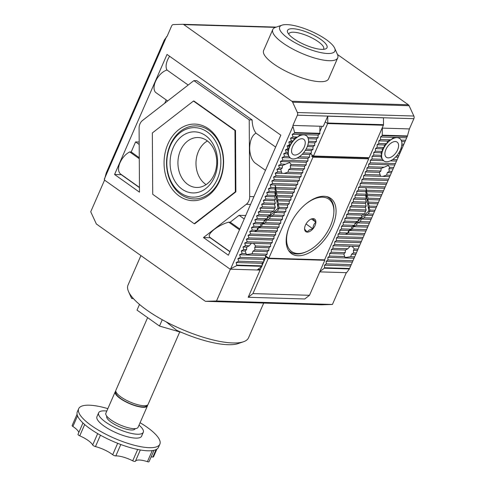 <?xml version="1.0" encoding="UTF-8"?>
<svg xmlns="http://www.w3.org/2000/svg" width="486" height="486" viewBox="0 0 486 486"><rect width="100%" height="100%" fill="white"/><g stroke="black" fill="none" stroke-linecap="round" stroke-linejoin="round"><path stroke-width="0.73" d="M327.783 123.019A0.887 0.686 91.7 0 1 327.692 123.468L313.476 156.012L369.202 157.683L383.375 125.242L327.649 123.572L325.249 121.871L327.649 123.572L383.424 125.139A0.887 0.686 91.7 0 0 383.509 124.695L327.783 123.019L327.74 116.172L323.299 126.336L292.924 125.424L292.93 126.311L230.716 268.722L230.121 269.177L257.149 269.991L261.899 266.31L236.822 265.556L230.716 268.722M265.781 255.296L265.538 255.855L268.831 258.194L312.966 157.178L311.769 156.328L312.273 155.162L310.451 153.868L313.476 156.012M311.307 151.097L311.611 150.393M313.002 147.209L313.312 146.511M314.703 143.327L315.007 142.623M316.398 139.439L316.708 138.741M318.093 135.558L318.403 134.853M319.988 131.226L322.139 126.305M305.481 204.327A32.106 17.958 -54.7 0 1 333.821 213.038A32.106 17.958 -54.7 0 1 330.425 225.978A32.106 17.958 -54.7 0 1 306.393 251.712A32.106 17.958 -54.7 0 1 288.799 227.849M288.435 250.284A33.218 18.571 125.3 0 0 290.257 251.93A33.218 18.571 125.3 0 0 305.512 252.088L306.393 251.712M305.402 225.225A7.673 4.289 125.3 0 0 304.588 228.317A7.673 4.289 125.3 0 0 304.576 228.608A7.673 4.289 125.3 0 0 307.286 232.095A7.673 4.289 125.3 0 0 312.935 228.857A7.673 4.289 125.3 0 0 315.876 222.132A7.673 4.289 125.3 0 0 313.166 218.639A7.673 4.289 125.3 0 0 311.143 219.077A7.673 4.289 125.3 0 0 307.517 221.877A7.673 4.289 125.3 0 0 305.402 225.225M333.821 213.038L333.882 212.084A33.218 18.571 125.3 0 0 328.694 197.747A33.218 18.571 125.3 0 0 326.537 196.569M304.576 228.608C304.564 229.119 305.469 230.285 307.286 232.095C308.245 230.388 310.129 229.307 312.935 228.857C313.002 225.99 313.98 223.748 315.876 222.132C314.078 220.334 313.172 219.168 313.166 218.639L311.66 218.967M312.935 228.857L306.034 223.967M311.483 219.016L315.876 222.132M261.638 266.51L260.077 270.082L230.4 269.189L216.513 300.98L205.384 301.314L96.368 223.991L90.73 211.768L104.557 180.118M216.513 300.98L332.43 304.467L346.318 272.67L319.739 271.874L346.597 272.682L349.391 268.934L407.298 136.396L382.221 135.643L380.508 136.967L380.526 139.525L378.813 140.855L378.825 143.413L377.112 144.743L377.13 147.294L375.417 148.625L375.435 151.182L373.722 152.513L373.734 155.064L372.021 156.395L372.039 158.952L370.326 160.283L370.338 162.834L368.625 164.165L368.643 166.722L366.93 168.053L366.948 170.61L365.235 171.935L365.247 174.492L363.534 175.823L363.552 178.38L361.839 179.705L361.851 182.262L360.138 183.593L360.156 186.15L358.443 187.481L358.455 190.032L356.742 191.363L356.76 193.92L355.047 195.25L355.066 197.802L353.352 199.132L353.365 201.69L351.651 203.02L351.67 205.572L349.956 206.902L349.969 209.46L348.255 210.79L348.274 213.348L346.561 214.672L346.579 217.23L344.866 218.56L344.878 221.118L343.165 222.448L343.183 225L341.47 226.33L341.482 228.888L339.769 230.218L339.787 232.77L338.074 234.1L338.092 236.658L336.379 237.988L336.391 240.54L334.678 241.87L334.696 244.428L332.983 245.758L332.995 248.316L331.282 249.64L331.3 252.198L329.587 253.528L329.599 256.086L327.886 257.41L327.904 259.967L326.191 261.298L326.209 263.855L324.496 265.186L324.508 267.737L349.586 268.491M260.077 270.082L248.194 297.274L304.758 298.975L309.509 295.294L324.812 260.271L268.242 258.57L252.945 293.593L309.509 295.294M267.014 256.906L265.848 256.869L265.484 257.702M265.222 258.297L263.789 261.583M263.527 262.185L262.088 265.471M332.43 304.467L321.295 304.801L205.384 301.314M324.229 259.858L324.812 260.271M248.194 297.274L252.945 293.593M265.848 256.869L268.242 258.57M140.91 255.587L128.025 285.075A65.768 19.003 23.6 0 0 128.541 291.564A65.768 19.003 23.6 0 0 133.492 298.683A65.768 19.003 23.6 0 0 166.109 321.817A65.768 19.003 23.6 0 0 232.77 342.952A65.768 19.003 23.6 0 0 243.456 341.767A65.768 19.003 23.6 0 0 248.565 337.74L263.71 303.07M166.109 321.817L176.509 330.201A61.339 17.727 23.6 0 0 228.074 344.714A61.339 17.727 23.6 0 0 238.043 343.608L243.456 341.767M147.616 317.625L115.887 390.258A17.581 5.079 23.6 0 0 125.115 399.571A17.581 5.079 23.6 0 0 143.886 405.731A17.581 5.079 23.6 0 0 148.109 404.34L179.747 331.926M115.984 391.91L115.899 392.117A16.828 4.866 23.6 0 0 124.732 401.029A16.828 4.866 23.6 0 0 142.696 406.928A16.828 4.866 23.6 0 0 146.742 405.591L146.833 405.385M115.206 391.813L105.869 413.185A17.581 5.079 23.6 0 0 115.103 422.492A17.581 5.079 23.6 0 0 133.869 428.652A17.581 5.079 23.6 0 0 138.097 427.261L147.428 405.889A17.581 5.079 -156.4 0 1 143.206 407.286A17.581 5.079 -156.4 0 1 124.44 401.126A17.581 5.079 -156.4 0 1 115.206 391.813A17.581 5.079 -156.4 0 1 115.771 391.133M147.544 405.014A17.581 5.079 -156.4 0 1 147.428 405.889M106.817 416.216L106.762 416.35A15.503 4.477 23.6 0 0 114.896 424.557A15.503 4.477 23.6 0 0 131.445 429.988A15.503 4.477 23.6 0 0 135.169 428.761L135.23 428.628M98.64 412.802L96.945 416.684A24.361 7.041 23.6 0 0 109.733 429.588A24.361 7.041 23.6 0 0 135.74 438.123A24.361 7.041 23.6 0 0 141.59 436.191L143.285 432.303A24.361 7.041 -156.4 0 1 137.435 434.235A24.361 7.041 -156.4 0 1 111.434 425.7A24.361 7.041 -156.4 0 1 98.64 412.802A24.361 7.041 -156.4 0 1 104.49 410.87A24.361 7.041 -156.4 0 1 106.805 411.047M139.026 425.128A24.361 7.041 -156.4 0 1 143.285 432.303M78.683 408.708L77.323 411.818A44.287 12.8 23.6 0 0 100.578 435.268A44.287 12.8 23.6 0 0 147.859 450.789A44.287 12.8 23.6 0 0 158.491 447.278L159.851 444.168A44.287 12.8 -156.4 0 1 149.214 447.679A44.287 12.8 -156.4 0 1 101.939 432.157A44.287 12.8 -156.4 0 1 78.683 408.708A44.287 12.8 -156.4 0 1 89.321 405.196A44.287 12.8 -156.4 0 1 107.856 408.635M140.083 422.711A44.287 12.8 -156.4 0 1 159.851 444.168M156.109 449.556L152.847 457.022A16.609 4.799 23.6 0 0 151.857 456.962A16.609 4.799 23.6 0 0 151.097 456.962M152.246 450.613L147.416 461.657A16.609 4.799 23.6 0 0 139.348 460.023A16.609 4.799 23.6 0 0 135.381 461.293L140.326 449.975M137.678 449.471L132.721 460.813A16.609 4.799 23.6 0 0 116.719 455.904A16.609 4.799 23.6 0 0 115.826 455.911L120.807 444.508M77.067 414.23L72.122 425.548A2.217 0.638 23.6 0 0 72.9 426.489L77.535 415.87M128.541 291.564L130.868 296.788A61.339 17.727 23.6 0 0 131.718 298.434L131.742 298.313M131.876 298.191A39.858 11.518 23.6 0 0 131.718 298.434L133.492 298.683M162.257 319.733L159.499 326.051L137.022 310.104L139.5 304.43M159.499 326.051L181.764 332.509M78.799 432.522A16.609 4.799 23.6 0 0 72.9 426.489M117.667 443.311L112.685 454.714A16.609 4.799 23.6 0 0 95.463 446.585L100.444 435.195M97.662 433.609L92.686 444.994A16.609 4.799 23.6 0 0 79.753 435.814L84.679 424.533M152.847 457.022A2.217 0.638 23.6 0 0 153.509 456.858L156.893 449.107M147.416 461.657A2.217 0.638 23.6 0 0 149.026 461.7L154.013 450.291M132.721 460.813A2.217 0.638 23.6 0 0 135.381 461.293M112.685 454.714A2.217 0.638 23.6 0 0 115.826 455.911M92.686 444.994A2.217 0.638 23.6 0 0 95.463 446.585M78.082 434.253A2.217 0.638 23.6 0 0 77.997 434.35A2.217 0.638 23.6 0 0 79.753 435.814M139.986 123.821A8.857 6.883 91.7 0 1 142.489 120.504L193.884 80.621L249.215 119.866L249.689 196.538A8.857 6.883 91.7 0 1 246.293 204.308L203.464 237.545L228.377 255.217L280.829 135.163L167.026 54.444L114.575 174.498L139.488 192.17L139.093 128.274A8.857 6.883 91.7 0 1 139.986 123.821M272.78 29.531L263.612 50.508A35.429 10.236 23.6 0 0 282.22 69.273A35.429 10.236 23.6 0 0 320.037 81.691A35.429 10.236 23.6 0 0 328.548 78.878L337.715 57.901A35.429 10.236 -156.4 0 1 329.204 60.707A35.429 10.236 -156.4 0 1 291.381 48.29A35.429 10.236 -156.4 0 1 272.78 29.531A35.429 10.236 -156.4 0 1 275.532 27.362L282.026 25.151A30.114 8.705 -156.4 0 1 286.922 24.61A30.114 8.705 -156.4 0 1 315.08 33.078A30.114 8.705 -156.4 0 1 334.647 48.138A30.114 8.705 -156.4 0 1 327.649 53.496A30.114 8.705 -156.4 0 1 291.788 40.769A30.114 8.705 -156.4 0 1 282.026 25.151M334.647 48.138L337.436 54.408A35.429 10.236 -156.4 0 1 337.715 57.901M239.489 229.787L228.718 222.151C223.542 223.639 218.7 226.069 214.192 229.447C209.29 233.468 208.008 236.19 210.341 237.599M275.623 147.07L255.97 133.134C251.997 135.503 249.895 140.539 249.67 148.242C249.865 154.742 251.535 159.566 254.688 162.707L265.459 170.343M167.658 100.973L155.684 92.48A13.73 7.679 -54.7 0 1 155.508 81.454A13.73 7.679 -54.7 0 1 166.984 70.014A13.73 7.679 -54.7 0 1 167.573 59.972A13.73 7.679 -54.7 0 1 169.614 56.279M193.884 80.621L196.812 80.706L252.137 119.951C252.258 125.437 253.54 129.829 255.97 133.134M166.984 70.014L188.179 85.044M139.458 187.402L120.722 174.116A13.73 7.679 -54.7 0 1 120.03 162.658A13.73 7.679 -54.7 0 1 129.713 151.924L139.282 158.709M286.242 152.434L288.295 152.501L287.663 149.925L289.024 148.582L288.897 146.025L290.725 144.7L289.638 144.664L287.117 145.97L287.937 148.552L285.422 149.858L286.242 152.434L283.721 153.74L284.541 156.322L282.026 157.628L282.846 160.21L280.331 161.51L281.151 164.092L278.63 165.398L279.45 167.98L276.935 169.286L277.755 171.862L275.234 173.168L276.054 175.75L273.539 177.056L274.359 179.632L271.838 180.938L272.658 183.52L270.143 184.826L270.963 187.402L268.448 188.708L269.268 191.29L266.747 192.596L267.567 195.172L265.052 196.478L265.872 199.06L263.351 200.366L264.171 202.948L261.656 204.248L262.476 206.829L259.961 208.136L260.782 210.717L258.26 212.024L259.081 214.599L256.565 215.905L257.386 218.487L254.864 219.794L255.685 222.369L253.17 223.675L253.99 226.257L251.469 227.563L252.295 230.139L249.774 231.445L250.594 234.027L248.079 235.333L248.899 237.915L246.378 239.215L247.198 241.797L244.683 243.103L245.503 245.685L242.982 246.985L243.802 249.567L241.287 250.873L242.107 253.455L239.592 254.761L240.412 257.337L237.891 258.643L238.711 261.225L236.196 262.531L236.822 265.556M283.721 153.74L287.542 153.855L288.295 152.501A13.73 7.679 -54.7 0 1 289.024 148.582A13.73 7.679 -54.7 0 1 289.759 146.638A13.73 7.679 -54.7 0 1 290.725 144.7L291.059 142.155L288.818 142.088L289.638 144.664M332.442 226.646A33.88 18.948 125.3 0 0 330.723 198.373A33.88 18.948 125.3 0 0 289.808 225.364A33.88 18.948 125.3 0 0 291.521 253.643A33.88 18.948 125.3 0 0 332.442 226.646M292.718 28.717A21.542 6.227 23.6 0 0 287.712 32.55A21.542 6.227 23.6 0 0 301.709 43.321A21.542 6.227 23.6 0 0 321.853 49.384A21.542 6.227 23.6 0 0 325.353 48.995A21.542 6.227 23.6 0 0 318.366 37.823A21.542 6.227 23.6 0 0 292.718 28.717M323.384 49.359A18.966 5.48 23.6 0 0 323.682 48.904A18.966 5.48 23.6 0 0 313.719 38.856A18.966 5.48 23.6 0 0 293.471 32.21A18.966 5.48 23.6 0 0 288.915 33.716A18.966 5.48 23.6 0 0 288.787 34.239M354.683 256.839L350.698 256.717L345.036 257.531L343.809 253.953L345.236 252.617L345.406 250.065L347.873 248.759L350.023 246.268L352.55 246.572M358.862 246.536L352.162 246.335L354.343 248.954L353.383 250.308L353.589 252.866L351.585 254.19L350.698 256.717M237.016 265.107L262.094 265.86L262.075 263.309L263.789 261.978L263.776 259.421L265.49 258.09L265.471 255.539L267.185 254.208L252.058 253.753L246.396 254.567L245.169 250.989L246.596 249.652L246.767 247.101L249.233 245.795L251.384 243.304L253.911 243.608M267.185 254.208L267.172 251.651L268.886 250.32L268.867 247.769L270.581 246.438L270.562 243.881L253.522 243.371L255.703 245.989L254.743 247.344L254.95 249.901L252.945 251.226L252.058 253.753M275.234 173.168L281.935 173.368L280.714 169.395L282.238 168.059L282.512 165.513L289.559 162.524L291.102 164.39L290.288 165.75L290.592 168.314L288.69 169.638L287.955 172.172L284.079 173.435L281.698 173.241M363.534 175.823L380.574 176.333L379.359 172.36L380.878 171.023L381.152 168.478L388.199 165.489L389.742 167.354L388.928 168.715L389.237 171.279L387.33 172.603L386.595 175.136L382.719 176.4L380.344 176.205M375.417 148.625L382.245 148.831L384.068 147.507A13.73 7.679 -54.7 0 1 386.735 143.649A13.73 7.679 -54.7 0 1 390.884 139.834A13.73 7.679 -54.7 0 1 399.686 138.504A13.73 7.679 -54.7 0 1 401.096 140.144A13.73 7.679 -54.7 0 1 401.849 144.105A13.73 7.679 -54.7 0 1 401.12 148.017L402.208 148.048M382.245 148.831L382.373 151.389A13.73 7.679 -54.7 0 1 383.108 149.445A13.73 7.679 -54.7 0 1 384.068 147.507L384.402 144.962L386.735 143.649L387.676 141.122L390.884 139.834L380.526 139.525M292.548 146.723A9.301 5.2 -54.7 0 1 303.78 139.312A9.301 5.2 -54.7 0 1 304.254 147.076A9.301 5.2 -54.7 0 1 293.022 154.481A9.301 5.2 -54.7 0 1 292.548 146.723M385.896 149.53A9.301 5.2 -54.7 0 1 397.129 142.119A9.301 5.2 -54.7 0 1 397.597 149.876A9.301 5.2 -54.7 0 1 386.364 157.288A9.301 5.2 -54.7 0 1 385.896 149.53M257.908 269.402L260.338 269.475M276.273 27.107L182.882 24.3A2.655 2.066 91.7 0 0 182.785 24.3L173.405 24.579A2.655 2.066 91.7 0 0 171.619 25.965L167.148 36.207L164.347 39.949L160.757 48.163L106.246 172.937L104.338 179.96L230.121 269.177M182.882 24.3A2.655 2.066 91.7 0 1 183.823 24.622L291.867 101.264A2.655 2.066 91.7 0 1 292.633 102.212L297.389 112.521A2.655 2.066 91.7 0 1 297.402 115.182L292.924 125.424M104.332 179.079L166.552 36.669M235.51 130.503L194.011 101.064L193.452 101.052L234.951 130.485L235.51 130.503L235.886 191.842L194.771 223.748L194.212 223.73L152.713 194.297L152.337 132.957L193.452 101.052M297.402 115.182L413.878 118.681L409.4 128.924L407.298 136.396M337.478 54.499L408.343 104.763L291.867 101.264M292.633 102.212L409.103 105.711A2.655 2.066 -88.3 0 0 408.343 104.763M409.103 105.711L413.859 116.026L297.389 112.521M413.878 118.681A2.655 2.066 -88.3 0 0 413.859 116.026M319.831 271.662L324.314 268.181L349.391 268.934M367.987 158.351L368.291 157.658M267.172 252.113L267.482 251.408M268.867 248.231L269.177 247.526M270.568 244.343L270.872 243.638M272.263 240.461L272.573 239.756M273.964 236.573L274.268 235.868M275.659 232.685L275.969 231.986M277.354 228.803L277.664 228.098M279.055 224.915L279.359 224.216M280.75 221.033L281.06 220.328M282.451 217.145L282.755 216.446M284.146 213.263L284.456 212.558M285.847 209.375L286.151 208.67M287.542 205.493L287.852 204.788M289.237 201.605L289.547 200.9M290.938 197.723L291.242 197.018M292.633 193.835L292.943 193.13M294.334 189.947L294.638 189.248M296.029 186.065L296.339 185.36M297.724 182.177L298.033 181.478M299.425 178.295L299.728 177.59M301.12 174.407L301.429 173.709M302.821 170.525L303.124 169.821M304.515 166.637L304.825 165.933M306.21 162.755L306.52 162.051M307.911 158.867L308.215 158.163M309.606 154.985L309.916 154.281M319.958 126.239L319.806 133.765L294.729 133.012L292.208 134.318L293.028 136.894L290.513 138.2L291.333 140.782L288.818 142.088M294.729 133.012L292.93 126.311M409.4 128.924L382.124 128.104M383.509 124.695L383.466 117.849L327.74 116.172M229.89 251.748L210.152 237.745L203.464 237.545M245.728 215.505L239.069 215.304L230.194 222.193L228.718 222.151M249.215 119.866L252.137 119.951M139.458 187.608L121.263 174.699L114.575 174.498M139.275 157.701L131.19 151.972L129.713 151.924M131.19 151.972L135.588 141.906L139.178 142.015M164.772 103.208L166.2 99.94M324.314 268.181L324.508 267.737M382.221 135.643L382.373 128.116M262.094 265.86L261.899 266.31M270.562 243.881L272.275 242.55L272.263 239.993L273.976 238.669L273.958 236.111L275.671 234.781L275.659 232.223L277.372 230.899L277.354 228.341L279.067 227.011L279.049 224.453L280.762 223.123L280.75 220.571L282.463 219.241L282.445 216.683L284.158 215.353L284.146 212.801L285.859 211.471L285.841 208.913L287.554 207.583L287.536 205.031L289.249 203.701L289.237 201.143L290.95 199.813L290.932 197.255L292.645 195.931L292.633 193.373L294.346 192.043L294.328 189.485L296.041 188.155L296.029 185.603L297.742 184.273L297.724 181.715L299.437 180.385L299.419 177.833L301.132 176.503L301.12 173.945L302.833 172.615L302.814 170.064L304.528 168.733L304.515 166.176L306.229 164.845L306.21 162.288L307.924 160.963L307.905 158.406L309.618 157.075L309.606 154.518L311.319 153.193L311.301 150.636L313.014 149.305L313.002 146.748L314.715 145.417L314.697 142.866L316.41 141.535L316.392 138.978L318.105 137.647L318.093 135.096L319.806 133.765M268.831 258.194L324.563 259.87L368.692 158.849L367.495 157.999L311.769 156.328M367.653 157.64L367.495 157.999M287.663 149.925L285.422 149.858M289.024 148.582L287.937 148.552M288.897 146.025L287.117 145.97M291.059 142.155L293.386 140.843L291.333 140.782M407.493 135.952L382.415 135.193M320.001 133.322L294.923 132.569M244.215 218.955L239.069 215.304M239.823 229.021L230.194 222.193M139.19 144.464L135.588 141.906M401.722 145.478L402.997 145.521M403.909 144.166L401.849 144.105M400.628 149.384L401.302 149.402M401.12 148.017A13.73 7.679 -54.7 0 1 399.425 151.899L400.513 151.936M398.611 153.26L399.601 153.29M399.425 151.899A13.73 7.679 -54.7 0 1 396.758 155.757L398.812 155.818M350.376 265.964L324.496 265.186M312.966 157.178L368.692 158.849M262.075 263.309L236.196 262.531M290.725 144.7A13.73 7.679 -54.7 0 1 293.386 140.843L294.328 138.316L290.513 138.2M404.692 141.633L401.618 141.541M395.537 157.106L397.906 157.172M351.287 264.609L326.209 263.855M263.789 261.978L238.711 261.225M287.542 153.855L289.049 156.456A13.73 7.679 -54.7 0 1 288.295 152.501M309.618 157.075L299.267 156.765A13.73 7.679 -54.7 0 1 290.458 158.096A13.73 7.679 -54.7 0 1 289.049 156.456L284.541 156.322M294.328 138.316L297.535 137.034A13.73 7.679 -54.7 0 1 306.344 135.697A13.73 7.679 -54.7 0 1 307.753 137.338L318.105 137.647M293.028 136.894L297.535 137.034A13.73 7.679 -54.7 0 0 293.386 140.843M399.686 138.504L398.149 137.502L393.8 137.368L390.884 139.834M398.149 137.502L406.393 137.745M380.508 136.967L393.8 137.368M292.208 134.318L300.451 134.561L297.535 137.034M306.344 135.697L304.801 134.695L300.451 134.561M304.801 134.695L318.093 135.096M405.603 140.278L401.096 140.144M397.117 159.706L392.609 159.572A13.73 7.679 -54.7 0 1 383.8 160.902A13.73 7.679 -54.7 0 1 382.397 159.262L372.039 158.952M396.758 155.757A13.73 7.679 -54.7 0 1 392.609 159.572M352.077 262.075L326.191 261.298M263.776 259.421L237.891 258.643M352.982 260.721L327.904 259.967M265.49 258.09L240.412 257.337M378.813 140.855L387.676 141.122M308.276 138.735L316.392 138.978M353.772 258.194L327.886 257.41M265.471 255.539L239.592 254.761M378.825 143.413L386.735 143.649M307.753 137.338A13.73 7.679 -54.7 0 1 308.507 141.298L316.41 141.535M344.732 256.535L329.599 256.086M246.086 253.571L242.107 253.455M377.112 144.743L384.402 144.962M308.373 142.671L314.697 142.866M343.809 253.953L329.587 253.528M355.466 254.306L351.585 254.19M245.169 250.989L241.287 250.873M267.172 251.651L252.945 251.226M377.13 147.294L384.068 147.507M308.507 141.298A13.73 7.679 -54.7 0 1 307.772 145.211L314.715 145.417M345.236 252.617L331.3 252.198M356.378 252.951L353.589 252.866M246.596 249.652L243.802 249.567M268.886 250.32L254.95 249.901M307.28 146.578L313.002 146.748M345.406 250.065L331.282 249.64M357.167 250.418L353.383 250.308M246.767 247.101L242.982 246.985M268.867 247.769L254.743 247.344M375.435 151.182L382.373 151.389L381.006 152.732L381.644 155.301A13.73 7.679 -54.7 0 1 382.373 151.389M307.772 145.211A13.73 7.679 -54.7 0 1 306.077 149.099L313.014 149.305M306.21 162.288L280.331 161.51M281.151 164.092L285.13 164.213M291.102 164.39L306.229 164.845M389.742 167.354L393.721 167.476M394.511 164.942L368.625 164.165M368.643 166.722L383.77 167.178M347.873 248.759L332.995 248.316M354.343 248.954L358.073 249.069M245.503 245.685L249.233 245.795M270.581 246.438L255.703 245.989M373.722 152.513L381.006 152.732M305.263 150.453L311.301 150.636M307.924 160.963L282.846 160.21M290.288 165.75L304.515 166.176M278.63 165.398L282.512 165.513M388.928 168.715L392.81 168.83M366.93 168.053L381.152 168.478M395.416 163.594L370.338 162.834M350.023 246.268L332.983 245.758M373.734 155.064L381.644 155.301L380.884 156.662L382.397 159.262A13.73 7.679 -54.7 0 1 381.644 155.301M306.077 149.099A13.73 7.679 -54.7 0 1 303.416 152.95L311.319 153.193M290.142 157.871L282.026 157.628M307.905 158.406L296.952 158.078M290.592 168.314L304.528 168.733M279.45 167.98L282.238 168.059M389.237 171.279L392.026 171.364M366.948 170.61L380.878 171.023M396.205 161.06L390.301 160.884M383.484 160.678L370.326 160.283M359.774 245.181L334.696 244.428M272.275 242.55L247.198 241.797M244.683 243.103L251.384 243.304M372.021 156.395L380.884 156.662M302.189 154.299L309.606 154.518M289.049 156.456L290.27 157.877M288.69 169.638L302.814 170.064M276.935 169.286L280.714 169.395M387.33 172.603L391.115 172.712M365.235 171.935L379.359 172.36M383.612 160.678L382.397 159.262M360.563 242.648L334.678 241.87M272.263 239.993L246.378 239.215M303.416 152.95A13.73 7.679 -54.7 0 1 299.267 156.765M287.955 172.172L302.833 172.615M281.485 171.977L277.755 171.862M390.325 175.246L386.595 175.136M365.247 174.492L380.125 174.942M361.469 241.299L336.391 240.54M273.976 238.669L248.899 237.915M284.079 173.435L301.12 173.945M362.258 238.766L336.379 237.988M273.958 236.111L248.079 235.333M276.054 175.75L301.132 176.503M363.552 178.38L388.63 179.134M389.42 176.6L382.719 176.4M363.17 237.411L338.092 236.658M275.671 234.781L250.594 234.027M273.539 177.056L299.419 177.833M361.839 179.705L387.719 180.488M363.953 234.878L338.074 234.1M275.659 232.223L249.774 231.445M274.359 179.632L299.437 180.385M361.851 182.262L386.929 183.015M349.956 206.902L365.326 207.364L366.158 209.946L364.457 213.834L361.93 215.134L361.134 217.667L358.607 218.973L357.811 221.507L355.284 222.807L354.488 225.34L351.961 226.646L351.165 229.179L348.638 230.486L347.842 233.013L339.787 232.77M347.842 233.013L345.321 234.319L348.195 233.025L349.337 230.504L352.21 229.21L353.358 226.689L356.232 225.395L357.374 222.874L360.254 221.58L361.396 219.058L364.269 217.764L365.417 215.243L368.291 213.949L369.433 211.428L374.141 211.568M364.865 233.523L348.195 233.025M277.372 230.899L257.355 230.291L254.482 231.591L257.003 230.285L252.295 230.139M271.838 180.938L297.724 181.715M360.138 183.593L386.024 184.37M348.638 230.486L339.769 230.218M365.654 230.996L349.337 230.504M277.354 228.341L258.497 227.776L257.355 230.291M272.658 183.52L297.742 184.273M360.156 186.15L385.234 186.903M351.165 229.179L341.482 228.888M366.559 229.641L352.21 229.21M279.067 227.011L261.371 226.476L258.497 227.776M270.143 184.826L296.029 185.603M358.443 187.481L384.323 188.258M351.961 226.646L341.47 226.33M367.349 227.108L353.358 226.689M279.049 224.453L262.519 223.955L261.371 226.476M270.963 187.402L275.677 187.547L274.851 184.966L276.024 187.553L296.041 188.155M375.052 210.213L369.986 210.061L368.813 207.473L369.36 206.107L368.188 203.519L368.74 202.152L367.562 199.564L368.115 198.197L366.936 195.603L367.489 194.242L366.31 191.648L366.863 190.287L365.685 187.693L366.517 190.275L365.618 191.63L366.444 194.212L365.545 195.566L366.371 198.142L365.472 199.497L366.298 202.079L365.399 203.434L366.225 206.015L365.326 207.364M366.863 190.287L383.539 190.785M358.455 190.032L366.517 190.275M354.488 225.34L343.183 225M368.26 225.753L356.232 225.395M280.762 223.123L265.392 222.661L262.519 223.955M276.024 187.553L275.471 188.92L294.328 189.485M366.31 191.648L382.628 192.14M356.742 191.363L365.618 191.63M355.284 222.807L343.165 222.448M369.05 223.226L357.374 222.874M280.75 220.571L266.541 220.14L265.392 222.661M275.471 188.92L276.649 191.508L294.346 192.043M367.489 194.242L381.838 194.673M356.76 193.92L366.444 194.212M357.811 221.507L344.878 221.118M369.955 221.871L360.254 221.58M282.463 219.241L269.414 218.846L266.541 220.14M276.649 191.508L276.097 192.875L292.633 193.373M366.936 195.603L380.933 196.028M355.047 195.25L365.545 195.566M358.607 218.973L344.866 218.56M370.745 219.338L361.396 219.058M282.445 216.683L270.556 216.325L269.414 218.846M276.097 192.875L277.275 195.469L292.645 195.931M368.115 198.197L380.143 198.555M355.066 197.802L366.371 198.142M361.134 217.667L346.579 217.23M371.656 217.983L364.269 217.764M284.158 215.353L273.43 215.031L270.556 216.325M277.275 195.469L276.722 196.83L290.932 197.255M367.562 199.564L379.232 199.91M353.352 199.132L365.472 199.497M361.93 215.134L346.561 214.672M372.446 215.45L365.417 215.243M284.146 212.801L274.578 212.51L273.43 215.031M276.722 196.83L277.901 199.424L290.95 199.813M368.74 202.152L378.442 202.443M353.365 201.69L366.298 202.079M364.457 213.834L348.274 213.348M373.351 214.101L368.291 213.949M285.859 211.471L277.451 211.216L274.578 212.51M277.901 199.424L277.348 200.785L289.237 201.143M368.188 203.519L377.537 203.798M351.651 203.02L365.399 203.434M365.253 211.301L348.255 210.79M285.841 208.913L278.593 208.694L277.451 211.216M277.348 200.785L278.527 203.379L289.249 203.701M369.36 206.107L376.747 206.331M351.67 205.572L366.225 206.015M366.158 209.946L349.969 209.46M287.554 207.583L279.146 207.334L278.593 208.694L277.962 208.245L275.374 191.83M278.527 203.379L277.974 204.74L287.536 205.031M368.813 207.473L375.836 207.68M277.974 204.74L279.146 207.334M369.986 210.061L369.433 211.428L368.801 210.979L366.207 194.564M365.721 191.472L365.873 192.432M351.821 227.096L352.69 226.269M354.841 224.234L357.593 221.622M357.854 221.367L368.801 210.979M260.982 224.362L261.851 223.542M264.001 221.501L266.753 218.888M267.014 218.639L277.962 208.245M275.033 189.704L274.882 188.738M275.677 187.547L274.778 188.902L275.605 191.478L274.705 192.833L275.532 195.415L274.633 196.769L275.459 199.345L274.56 200.7L275.392 203.282L274.487 204.636L275.319 207.218L273.618 211.1L271.097 212.406L270.295 214.94L267.774 216.246L266.972 218.773L264.451 220.079L263.649 222.612L261.128 223.918L260.326 226.446L257.805 227.752L257.003 230.285M274.414 208.573L259.961 208.136M260.782 210.717L273.618 211.1M275.319 207.218L262.476 206.829M258.26 212.024L271.097 212.406M274.487 204.636L261.656 204.248M259.081 214.599L270.295 214.94M275.392 203.282L264.171 202.948M256.565 215.905L267.774 216.246M274.56 200.7L263.351 200.366M257.386 218.487L266.972 218.773M275.459 199.345L265.872 199.06M254.864 219.794L264.451 220.079M274.633 196.769L265.052 196.478M255.685 222.369L263.649 222.612M275.532 195.415L267.567 195.172M253.17 223.675L261.128 223.918M274.705 192.833L266.747 192.596M253.99 226.257L260.326 226.446M275.605 191.478L269.268 191.29M251.469 227.563L257.805 227.752M274.778 188.902L268.448 188.708M206.113 184.607A24.124 18.741 91.7 0 1 198.422 151.45A24.124 18.741 91.7 0 1 207.425 140.952M214.235 174.48A24.98 19.41 91.7 0 1 197.334 187.468A24.98 19.41 91.7 0 1 180.452 150.514A24.98 19.41 91.7 0 1 198.835 137.568A24.98 19.41 91.7 0 1 214.235 174.48M214.496 177.05A30.557 23.747 91.7 0 1 182.122 189.2A30.557 23.747 91.7 0 1 173.168 147.732A30.557 23.747 91.7 0 1 205.548 135.582A30.557 23.747 91.7 0 1 214.496 177.05M170.325 145.715A34.767 27.016 91.7 0 1 207.158 131.888A34.767 27.016 91.7 0 1 217.339 179.067A34.767 27.016 91.7 0 1 180.506 192.887A34.767 27.016 91.7 0 1 170.325 145.715M219.654 179.948A36.535 28.388 -88.3 0 0 208.95 130.37A36.535 28.388 -88.3 0 0 170.24 144.901A36.535 28.388 -88.3 0 0 180.944 194.479A36.535 28.388 -88.3 0 0 219.654 179.948M208.518 128.784A38.309 29.768 91.7 0 1 219.739 180.762A38.309 29.768 91.7 0 1 179.152 195.998A38.309 29.768 91.7 0 1 167.925 144.014A38.309 29.768 91.7 0 1 208.518 128.784M234.951 130.485L235.327 191.824L235.886 191.842M235.327 191.824L194.212 223.73M183.823 24.622L275.471 27.38M276.267 27.113L182.979 24.306M246.293 204.308L250.563 204.436M253.953 196.666L249.689 196.538M327.692 123.468L383.424 125.139M290.257 251.93L288.86 250.94M328.694 197.747L327.297 196.751M82.966 422.978L77.997 434.35M209.861 237.338L229.957 251.596M383.102 160.404L383.8 160.902M289.753 157.598L290.458 158.096"/></g></svg>
